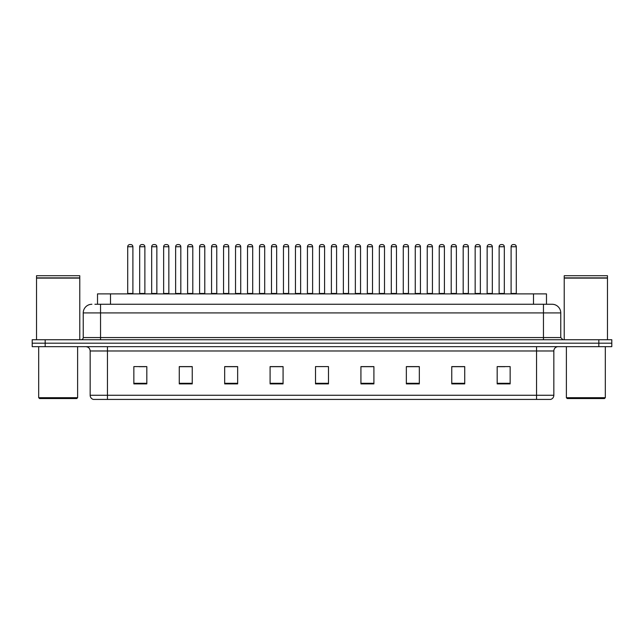 <?xml version="1.0" encoding="UTF-8"?>
<svg xmlns="http://www.w3.org/2000/svg" width="644" height="644" viewBox="0 0 644 644"><rect width="100%" height="100%" fill="white"/><g stroke="black" fill="none" stroke-linecap="round" stroke-linejoin="round"><path stroke-width="0.97" d="M97.518 304.266L97.518 293.881L546.482 293.881L546.482 304.266M553.84 395.271C553.719 397.348 552.681 398.733 550.725 399.425L536.541 399.425L536.541 395.271L553.84 395.271L553.84 350.98A4.323 4.323 0 0 1 558.163 346.657M536.541 399.425L93.275 399.425A4.323 4.323 0 0 1 90.16 395.271L90.16 350.98C89.902 348.356 88.461 346.915 85.837 346.657M611.8 346.657L611.8 343.196L32.2 343.196L32.2 346.657L45.177 346.657L45.177 343.196L32.2 343.196L32.2 339.734L45.177 339.734L45.177 343.196L611.8 343.196L611.8 346.657L45.177 346.657M510.153 383.896L510.153 366.597L497.176 366.597L497.176 383.896L510.153 383.896M464.735 383.896L464.735 366.597L451.758 366.597L451.758 383.896L464.735 383.896M419.325 383.896L419.325 366.597L406.348 366.597L406.348 383.896L419.325 383.896M373.906 383.896L373.906 366.597L360.93 366.597L360.93 383.896L373.906 383.896M146.824 383.896L146.824 366.597L133.847 366.597L133.847 383.896L146.824 383.896M192.242 383.896L192.242 366.597L179.265 366.597L179.265 383.896L192.242 383.896M237.652 383.896L237.652 366.597L224.676 366.597L224.676 383.896L237.652 383.896M283.07 383.896L283.07 366.597L270.094 366.597L270.094 383.896L283.07 383.896M328.488 383.896L328.488 366.597L315.512 366.597L315.512 383.896L328.488 383.896M414.607 366.686L409.109 366.686M462.529 366.686L457.039 366.686M498.472 366.686L504.96 366.686M282.813 366.686L277.322 366.686M270.834 366.686L283.07 366.686M234.891 366.686L229.393 366.686M186.961 366.686L181.471 366.686M139.04 366.686L145.528 366.686M360.93 366.686L373.166 366.686M366.678 366.686L361.187 366.686M318.756 366.597L325.244 366.597M237.652 366.686L224.676 366.686M192.242 366.686L179.265 366.686M419.325 366.686L406.348 366.686M464.735 366.686L451.758 366.686M95.119 304.266L552.109 304.266A8.654 8.654 0 0 1 560.763 312.92L560.763 337.569L562.92 339.734M94.918 304.266L100.545 304.266L100.545 312.92L83.237 312.92L83.237 337.569A2.165 2.165 0 0 1 81.08 339.734M91.891 304.266A8.654 8.654 0 0 0 83.237 312.92M611.8 339.734L611.8 343.196L611.8 339.734L45.177 339.734M560.763 312.92L543.456 312.92L543.456 304.266L552.109 304.266M132.897 246.741L127.705 246.741A2.165 2.165 0 0 1 129.871 244.575L130.732 244.575A2.165 2.165 0 0 1 132.897 246.741L132.897 293.455A0.435 0.435 0 0 0 133.324 293.881M127.705 246.741L127.705 293.455A0.435 0.435 0 0 1 127.27 293.881M139.684 246.741A2.165 2.165 0 0 1 141.849 244.575L142.71 244.575A2.165 2.165 0 0 1 144.876 246.741L139.684 246.741L139.684 293.455A0.435 0.435 0 0 1 139.257 293.881M144.876 246.741L144.876 293.455A0.435 0.435 0 0 0 145.311 293.881M129.871 244.575L130.732 244.575M156.854 246.741L151.67 246.741A2.165 2.165 0 0 1 153.827 244.575L154.697 244.575A2.165 2.165 0 0 1 156.854 246.741L156.854 293.455A0.435 0.435 0 0 0 157.289 293.881M151.67 246.741L151.67 293.455A0.435 0.435 0 0 1 151.235 293.881M180.819 246.741L175.627 246.741A2.165 2.165 0 0 1 177.792 244.575L178.654 244.575A2.165 2.165 0 0 1 180.819 246.741L180.819 293.455A0.435 0.435 0 0 0 181.254 293.881M175.627 246.741L175.627 293.455A0.435 0.435 0 0 1 175.2 293.881M199.592 246.741L199.592 293.455L204.784 293.455L204.784 246.741L199.592 246.741A2.165 2.165 0 0 1 201.757 244.575L202.619 244.575A2.165 2.165 0 0 1 204.784 246.741L204.784 293.455A0.435 0.435 0 0 0 205.219 293.881M199.592 293.455A0.435 0.435 0 0 1 199.157 293.881M223.122 293.881A0.435 0.435 0 0 0 223.557 293.455L223.557 246.741L223.557 293.455L228.749 293.455L228.749 246.741L223.557 246.741A2.165 2.165 0 0 1 225.714 244.575L226.583 244.575A2.165 2.165 0 0 1 228.749 246.741L228.749 293.455A0.435 0.435 0 0 0 229.175 293.881M163.648 246.741A2.165 2.165 0 0 1 165.814 244.575L166.675 244.575A2.165 2.165 0 0 1 168.841 246.741L163.648 246.741L163.648 293.455A0.435 0.435 0 0 1 163.214 293.881M168.841 246.741L168.841 293.455A0.435 0.435 0 0 0 169.267 293.881M187.613 246.741A2.165 2.165 0 0 1 189.771 244.575L190.64 244.575A2.165 2.165 0 0 1 192.798 246.741L187.613 246.741L187.613 293.455A0.435 0.435 0 0 1 187.179 293.881M192.798 246.741L192.798 293.455A0.435 0.435 0 0 0 193.232 293.881M211.57 246.741A2.165 2.165 0 0 1 213.736 244.575L214.605 244.575A2.165 2.165 0 0 1 216.762 246.741L211.57 246.741L211.57 293.455A0.435 0.435 0 0 1 211.143 293.881M216.762 246.741L216.762 293.455A0.435 0.435 0 0 0 217.197 293.881M76.749 398.556L39.55 398.556L38.688 397.694L77.618 397.694L76.749 398.556M38.688 346.657L38.688 397.694M77.618 346.657L77.618 397.694M36.523 278.095L79.775 278.095L36.523 278.095L36.523 339.734M79.775 278.095L79.775 339.734M79.566 277.878L36.74 277.878M79.775 277.669L79.775 275.721L36.523 275.721L36.523 277.669M604.45 398.556L567.251 398.556L566.382 397.694L605.312 397.694L604.45 398.556M566.382 346.657L566.382 397.694M605.312 346.657L605.312 397.694M564.225 278.095L607.477 278.095L564.225 278.095L564.225 339.734M607.477 278.095L607.477 339.734M607.26 277.878L564.434 277.878M607.477 277.669L607.477 275.721L564.225 275.721L564.225 277.669M252.706 246.741L247.513 246.741A2.165 2.165 0 0 1 249.679 244.575L250.548 244.575A2.165 2.165 0 0 1 252.706 246.741L252.706 293.455A0.435 0.435 0 0 0 253.14 293.881M247.513 246.741L247.513 293.455A0.435 0.435 0 0 1 247.087 293.881M271.043 293.881A0.435 0.435 0 0 0 271.478 293.455L271.478 246.741L271.478 293.455L276.67 293.455L276.67 246.741L271.478 246.741A2.165 2.165 0 0 1 273.644 244.575L274.505 244.575A2.165 2.165 0 0 1 276.67 246.741L276.67 293.455A0.435 0.435 0 0 0 277.105 293.881M300.635 246.741L295.443 246.741A2.165 2.165 0 0 1 297.608 244.575L298.47 244.575A2.165 2.165 0 0 1 300.635 246.741L300.635 293.455A0.435 0.435 0 0 0 301.062 293.881M295.443 246.741L295.443 293.455A0.435 0.435 0 0 1 295.008 293.881M235.535 246.741A2.165 2.165 0 0 1 237.7 244.575L238.562 244.575A2.165 2.165 0 0 1 240.727 246.741L235.535 246.741L235.535 293.455A0.435 0.435 0 0 1 235.1 293.881M240.727 246.741L240.727 293.455A0.435 0.435 0 0 0 241.162 293.881M259.5 246.741A2.165 2.165 0 0 1 261.657 244.575L262.527 244.575A2.165 2.165 0 0 1 264.692 246.741L259.5 246.741L259.5 293.455A0.435 0.435 0 0 1 259.065 293.881M264.692 246.741L264.692 293.455A0.435 0.435 0 0 0 265.119 293.881M283.465 246.741A2.165 2.165 0 0 1 285.622 244.575L286.491 244.575A2.165 2.165 0 0 1 288.649 246.741L283.465 246.741L283.465 293.455A0.435 0.435 0 0 1 283.03 293.881M288.649 246.741L288.649 293.455A0.435 0.435 0 0 0 289.084 293.881M324.592 246.741L319.408 246.741A2.165 2.165 0 0 1 321.565 244.575L322.435 244.575A2.165 2.165 0 0 1 324.592 246.741L324.592 293.455A0.435 0.435 0 0 0 325.027 293.881M319.408 246.741L319.408 293.455A0.435 0.435 0 0 1 318.973 293.881M343.365 246.741L343.365 293.455L348.557 293.455L348.557 246.741L343.365 246.741A2.165 2.165 0 0 1 345.53 244.575L346.392 244.575A2.165 2.165 0 0 1 348.557 246.741L348.557 293.455A0.435 0.435 0 0 0 348.992 293.881M343.365 293.455A0.435 0.435 0 0 1 342.938 293.881M372.522 246.741L367.33 246.741A2.165 2.165 0 0 1 369.495 244.575L370.356 244.575A2.165 2.165 0 0 1 372.522 246.741L372.522 293.455A0.435 0.435 0 0 0 372.957 293.881M367.33 246.741L367.33 293.455A0.435 0.435 0 0 1 366.895 293.881M391.294 246.741L391.294 293.455L396.487 293.455L396.487 246.741L391.294 246.741A2.165 2.165 0 0 1 393.452 244.575L394.321 244.575A2.165 2.165 0 0 1 396.487 246.741L396.487 293.455A0.435 0.435 0 0 0 396.913 293.881M391.294 293.455A0.435 0.435 0 0 1 390.86 293.881M415.251 246.741L415.251 293.455L420.443 293.455L420.443 246.741L415.251 246.741A2.165 2.165 0 0 1 417.417 244.575L418.286 244.575A2.165 2.165 0 0 1 420.443 246.741L420.443 293.455A0.435 0.435 0 0 0 420.878 293.881M415.251 293.455A0.435 0.435 0 0 1 414.825 293.881M307.421 246.741A2.165 2.165 0 0 1 309.587 244.575L310.448 244.575A2.165 2.165 0 0 1 312.614 246.741L307.421 246.741L307.421 293.455A0.435 0.435 0 0 1 306.995 293.881M312.614 246.741L312.614 293.455A0.435 0.435 0 0 0 313.048 293.881M331.386 246.741A2.165 2.165 0 0 1 333.552 244.575L334.413 244.575A2.165 2.165 0 0 1 336.579 246.741L331.386 246.741L331.386 293.455A0.435 0.435 0 0 1 330.952 293.881M336.579 246.741L336.579 293.455A0.435 0.435 0 0 0 337.005 293.881M355.351 246.741A2.165 2.165 0 0 1 357.509 244.575L358.378 244.575A2.165 2.165 0 0 1 360.535 246.741L355.351 246.741L355.351 293.455A0.435 0.435 0 0 1 354.916 293.881M360.535 246.741L360.535 293.455A0.435 0.435 0 0 0 360.97 293.881M379.308 246.741A2.165 2.165 0 0 1 381.473 244.575L382.343 244.575A2.165 2.165 0 0 1 384.5 246.741L379.308 246.741L379.308 293.455A0.435 0.435 0 0 1 378.881 293.881M384.5 246.741L384.5 293.455A0.435 0.435 0 0 0 384.935 293.881M403.273 246.741A2.165 2.165 0 0 1 405.438 244.575L406.3 244.575A2.165 2.165 0 0 1 408.465 246.741L403.273 246.741L403.273 293.455A0.435 0.435 0 0 1 402.838 293.881M408.465 246.741L408.465 293.455A0.435 0.435 0 0 0 408.9 293.881M444.408 246.741L439.216 246.741A2.165 2.165 0 0 1 441.382 244.575L442.243 244.575A2.165 2.165 0 0 1 444.408 246.741L444.408 293.455A0.435 0.435 0 0 0 444.843 293.881M439.216 246.741L439.216 293.455A0.435 0.435 0 0 1 438.781 293.881M468.373 246.741L463.181 246.741A2.165 2.165 0 0 1 465.346 244.575L466.208 244.575A2.165 2.165 0 0 1 468.373 246.741L468.373 293.455A0.435 0.435 0 0 0 468.8 293.881M463.181 246.741L463.181 293.455A0.435 0.435 0 0 1 462.746 293.881M492.33 246.741L487.146 246.741A2.165 2.165 0 0 1 489.303 244.575L490.173 244.575A2.165 2.165 0 0 1 492.33 246.741L492.33 293.455A0.435 0.435 0 0 0 492.765 293.881M487.146 246.741L487.146 293.455A0.435 0.435 0 0 1 486.711 293.881M516.295 246.741L511.103 246.741A2.165 2.165 0 0 1 513.268 244.575L514.129 244.575A2.165 2.165 0 0 1 516.295 246.741L516.295 293.455A0.435 0.435 0 0 0 516.73 293.881M511.103 246.741L511.103 293.455A0.435 0.435 0 0 1 510.676 293.881M427.238 246.741A2.165 2.165 0 0 1 429.395 244.575L430.264 244.575A2.165 2.165 0 0 1 432.43 246.741L427.238 246.741L427.238 293.455A0.435 0.435 0 0 1 426.803 293.881M432.43 246.741L432.43 293.455A0.435 0.435 0 0 0 432.857 293.881M451.203 246.741A2.165 2.165 0 0 1 453.36 244.575L454.229 244.575A2.165 2.165 0 0 1 456.387 246.741L451.203 246.741L451.203 293.455A0.435 0.435 0 0 1 450.768 293.881M456.387 246.741L456.387 293.455A0.435 0.435 0 0 0 456.821 293.881M475.159 246.741A2.165 2.165 0 0 1 477.325 244.575L478.186 244.575A2.165 2.165 0 0 1 480.352 246.741L475.159 246.741L475.159 293.455A0.435 0.435 0 0 1 474.733 293.881M480.352 246.741L480.352 293.455A0.435 0.435 0 0 0 480.786 293.881M499.124 246.741A2.165 2.165 0 0 1 501.29 244.575L502.151 244.575A2.165 2.165 0 0 1 504.316 246.741L499.124 246.741L499.124 293.455A0.435 0.435 0 0 1 498.689 293.881M504.316 246.741L504.316 293.455A0.435 0.435 0 0 0 504.743 293.881M153.827 244.575L154.697 244.575M177.792 244.575L178.654 244.575M201.757 244.575L202.619 244.575M225.714 244.575L226.583 244.575M249.679 244.575L250.548 244.575M273.644 244.575L274.505 244.575M297.608 244.575L298.47 244.575M321.565 244.575L322.435 244.575M345.53 244.575L346.392 244.575M369.495 244.575L370.356 244.575M393.452 244.575L394.321 244.575M417.417 244.575L418.286 244.575M441.382 244.575L442.243 244.575M465.346 244.575L466.208 244.575M489.303 244.575L490.173 244.575M513.268 244.575L514.129 244.575M110.494 304.266L110.494 293.881M533.506 304.266L533.506 293.881M536.541 346.657L536.541 350.98L90.16 350.98M553.84 350.98L536.541 350.98L536.541 395.271L107.459 395.271L107.459 399.425M90.16 395.271L107.459 395.271L107.459 346.657M598.823 346.657L598.823 339.734M328.488 383.293L315.512 383.293M283.07 383.293L270.094 383.293M237.652 383.293L224.676 383.293M192.242 383.293L179.265 383.293M146.824 383.293L133.847 383.293M373.906 383.293L360.93 383.293M419.325 383.293L406.348 383.293M464.735 383.293L451.758 383.293M510.153 383.293L497.176 383.293M100.545 339.734L100.545 337.569L560.763 337.569M83.237 337.569L100.545 337.569L100.545 312.92L543.456 312.92L543.456 339.734M127.705 293.455L132.897 293.455M139.684 293.455L144.876 293.455M151.67 293.455L156.854 293.455M175.627 293.455L180.819 293.455M163.648 293.455L168.841 293.455M187.613 293.455L192.798 293.455M211.57 293.455L216.762 293.455M247.513 293.455L252.706 293.455M295.443 293.455L300.635 293.455M235.535 293.455L240.727 293.455M259.5 293.455L264.692 293.455M283.465 293.455L288.649 293.455M319.408 293.455L324.592 293.455M367.33 293.455L372.522 293.455M307.421 293.455L312.614 293.455M331.386 293.455L336.579 293.455M355.351 293.455L360.535 293.455M379.308 293.455L384.5 293.455M403.273 293.455L408.465 293.455M439.216 293.455L444.408 293.455M463.181 293.455L468.373 293.455M487.146 293.455L492.33 293.455M511.103 293.455L516.295 293.455M427.238 293.455L432.43 293.455M451.203 293.455L456.387 293.455M475.159 293.455L480.352 293.455M499.124 293.455L504.316 293.455"/></g></svg>
